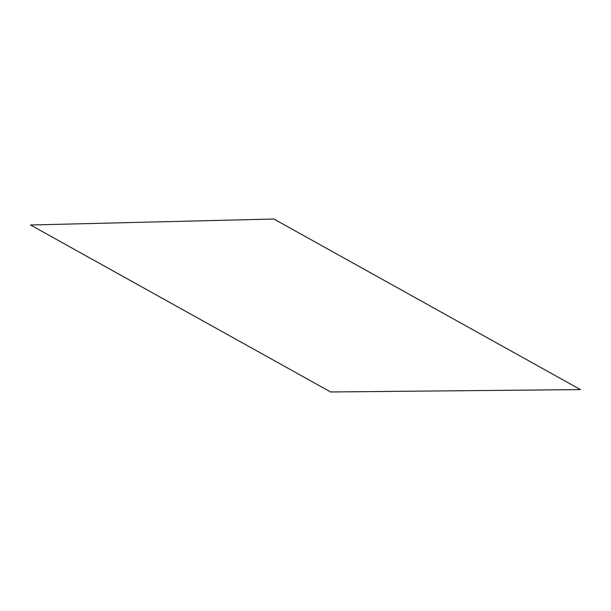 <?xml version="1.0" encoding="UTF-8"?>
<svg xmlns="http://www.w3.org/2000/svg" width="611" height="611" viewBox="0 0 611 611"><rect width="100%" height="100%" fill="white"/><g stroke="black" fill="none" stroke-linecap="round" stroke-linejoin="round"><path stroke-width="0.92" d="M580.45 389.597L273.896 219.028L30.55 224.993L330.643 391.972L580.45 389.597"/></g></svg>
